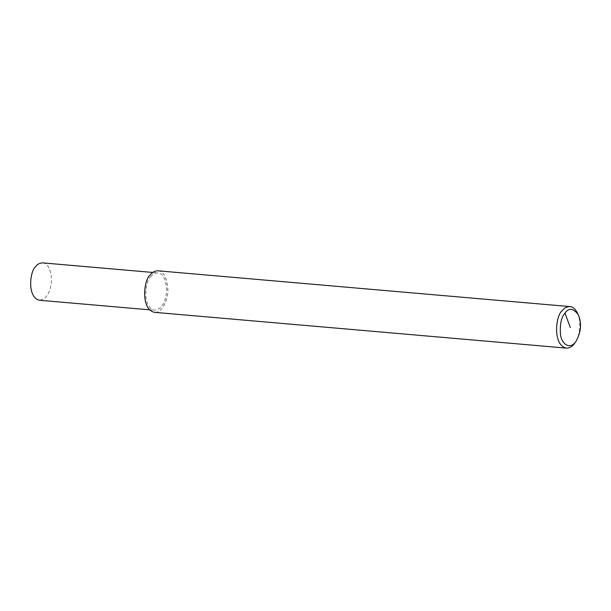 <?xml version="1.0" encoding="UTF-8"?>
<svg xmlns="http://www.w3.org/2000/svg" width="611" height="611" viewBox="0 0 611 611"><rect width="100%" height="100%" fill="white"/><g stroke="black" fill="none" stroke-linecap="round" stroke-linejoin="round"><path stroke-width="0.46" stroke-dasharray="3.06 2.29" d="M577.196 312.595C581.176 319.393 580.771 335.439 574.516 343.458M157.997 270.81C163.534 271.131 166.826 277.341 167.872 289.423C168.216 301.063 161.167 313.489 154.384 312.328M150.749 276.691C152.59 274.179 154.942 272.911 157.814 272.888C162.801 273.178 165.764 278.761 166.704 289.637C165.864 302.269 161.823 309.143 154.568 310.251C141.752 307.257 145.303 280.266 150.749 276.691M42.686 262.883C47.666 263.181 50.629 268.756 51.576 279.632C50.736 292.264 46.688 299.138 39.44 300.253M152.781 272.453L157.814 272.888M149.535 309.815L154.568 310.251"/><path stroke-width="0.92" d="M575.875 341.633L574.516 343.458C571.965 346.773 569.238 348.331 566.336 348.117C552.092 344.787 556.041 314.795 562.089 310.823C564.136 308.028 566.756 306.623 569.941 306.6C572.614 306.707 575.035 308.708 577.196 312.595L578.227 314.627C581.916 323.097 581.137 332.094 575.875 341.633C569.773 350.24 561.478 343.909 560.455 334.301C559.798 324.181 561.318 317.109 564.999 313.076C568.795 307.623 573.21 308.143 578.227 314.627M566.336 348.117L154.384 312.328C140.148 308.998 144.089 279.013 150.138 275.042C152.185 272.246 154.804 270.841 157.997 270.81L569.941 306.6M149.535 309.815L39.44 300.253C26.624 297.259 30.168 270.268 35.621 266.694C37.462 264.181 39.814 262.913 42.686 262.883L152.781 272.453M564.999 313.076L570.292 327.542"/></g></svg>
